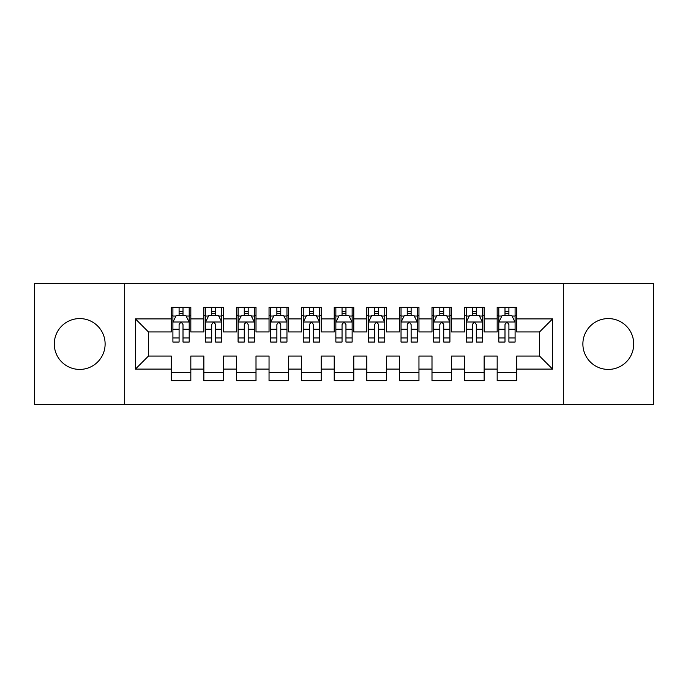 <?xml version="1.0" encoding="UTF-8"?>
<svg xmlns="http://www.w3.org/2000/svg" width="688" height="688" viewBox="0 0 688 688"><rect width="100%" height="100%" fill="white"/><g stroke="black" fill="none" stroke-linecap="round" stroke-linejoin="round"><path stroke-width="1.03" d="M608.304 318.578A25.422 25.422 0 0 0 582.882 344A25.422 25.422 0 0 0 608.304 369.422A25.422 25.422 0 0 0 633.717 344A25.422 25.422 0 0 0 608.304 318.578M79.696 318.578A25.422 25.422 0 0 0 54.283 344A25.422 25.422 0 0 0 79.696 369.422A25.422 25.422 0 0 0 105.118 344A25.422 25.422 0 0 0 79.696 318.578M563.326 404.295L653.6 404.295L653.6 283.705L563.326 283.705L563.326 404.295L124.674 404.295L124.674 283.705L34.4 283.705L34.4 404.295L124.674 404.295M563.326 283.705L124.674 283.705M135.424 369.095L135.424 318.905L171.278 318.905L171.278 331.943L148.462 331.943L148.462 356.057L135.424 369.095L171.278 369.095L171.278 380.662L190.825 380.662L190.825 369.095L203.863 369.095L203.863 380.662L223.419 380.662L223.419 369.095L236.457 369.095L236.457 380.662L256.005 380.662L256.005 369.095L269.042 369.095L269.042 380.662L288.599 380.662L288.599 369.095L301.636 369.095L301.636 380.662L321.184 380.662L321.184 369.095L334.222 369.095L334.222 380.662L353.778 380.662L353.778 369.095L366.816 369.095L366.816 380.662L386.364 380.662L386.364 369.095L399.401 369.095L399.401 380.662L418.958 380.662L418.958 369.095L431.995 369.095L431.995 380.662L451.543 380.662L451.543 369.095L464.581 369.095L464.581 380.662L484.137 380.662L484.137 369.095L497.175 369.095L497.175 380.662L516.722 380.662L516.722 356.057L539.538 356.057L539.538 331.943L516.722 331.943L516.722 318.905L552.576 318.905L552.576 369.095L516.722 369.095M516.722 318.905L516.722 307.338L497.175 307.338L497.175 318.905L484.137 318.905L484.137 307.338L464.581 307.338L464.581 318.905L451.543 318.905L451.543 307.338L431.995 307.338L431.995 318.905L418.958 318.905L418.958 307.338L399.401 307.338L399.401 318.905L386.364 318.905L386.364 307.338L366.816 307.338L366.816 318.905L353.778 318.905L353.778 307.338L334.222 307.338L334.222 318.905L321.184 318.905L321.184 307.338L301.636 307.338L301.636 318.905L288.599 318.905L288.599 307.338L269.042 307.338L269.042 318.905L256.005 318.905L256.005 307.338L236.457 307.338L236.457 318.905L223.419 318.905L223.419 307.338L203.863 307.338L203.863 318.905L190.825 318.905L190.825 307.338L171.278 307.338L171.278 318.905M484.137 369.095L484.137 356.057L497.175 356.057L497.175 369.095M552.576 318.905L539.538 331.943M451.543 369.095L451.543 356.057L464.581 356.057L464.581 369.095M497.175 318.905L497.175 331.943L484.137 331.943L484.137 318.905M418.958 369.095L418.958 356.057L431.995 356.057L431.995 369.095M464.581 318.905L464.581 331.943L451.543 331.943L451.543 318.905M386.364 369.095L386.364 356.057L399.401 356.057L399.401 369.095M431.995 318.905L431.995 331.943L418.958 331.943L418.958 318.905M353.778 369.095L353.778 356.057L366.816 356.057L366.816 369.095M399.401 318.905L399.401 331.943L386.364 331.943L386.364 318.905M321.184 369.095L321.184 356.057L334.222 356.057L334.222 369.095M366.816 318.905L366.816 331.943L353.778 331.943L353.778 318.905M288.599 369.095L288.599 356.057L301.636 356.057L301.636 369.095M334.222 318.905L334.222 331.943L321.184 331.943L321.184 318.905M256.005 369.095L256.005 356.057L269.042 356.057L269.042 369.095M301.636 318.905L301.636 331.943L288.599 331.943L288.599 318.905M223.419 369.095L223.419 356.057L236.457 356.057L236.457 369.095M269.042 318.905L269.042 331.943L256.005 331.943L256.005 318.905M190.825 369.095L190.825 356.057L203.863 356.057L203.863 369.095M236.457 318.905L236.457 331.943L223.419 331.943L223.419 318.905M148.462 356.057L171.278 356.057L171.278 369.095M203.863 318.905L203.863 331.943L190.825 331.943L190.825 318.905M497.175 315.482L498.8 315.482M515.097 315.482L516.722 315.482M464.581 315.482L466.215 315.482M482.503 315.482L484.137 315.482M431.995 315.482L433.621 315.482M449.918 315.482L451.543 315.482M399.401 315.482L401.035 315.482M417.324 315.482L418.958 315.482M366.816 315.482L368.441 315.482M384.738 315.482L386.364 315.482M334.222 315.482L335.856 315.482M352.144 315.482L353.778 315.482M301.636 315.482L303.262 315.482M319.559 315.482L321.184 315.482M269.042 315.482L270.676 315.482M286.965 315.482L288.599 315.482M236.457 315.482L238.082 315.482M254.379 315.482L256.005 315.482M203.863 315.482L205.497 315.482M221.785 315.482L223.419 315.482M171.278 315.482L172.903 315.482M189.2 315.482L190.825 315.482M171.278 372.518L190.825 372.518M203.863 372.518L223.419 372.518M236.457 372.518L256.005 372.518M269.042 372.518L288.599 372.518M301.636 372.518L321.184 372.518M334.222 372.518L353.778 372.518M366.816 372.518L386.364 372.518M399.401 372.518L418.958 372.518M431.995 372.518L451.543 372.518M464.581 372.518L484.137 372.518M497.175 372.518L516.722 372.518M135.424 318.905L148.462 331.943M539.538 356.057L552.576 369.095M183.008 311.569L179.095 311.569M189.2 337.963L183.008 337.963L183.008 342.048L189.2 342.048L189.2 322.165L185.941 315.646L176.162 315.646L172.903 322.165L172.903 342.048L179.095 342.048L179.095 337.963L172.903 337.963M172.903 322.165L172.903 307.338M189.2 322.165L189.2 307.338M179.095 315.646L179.095 307.338M183.008 307.338L183.008 315.646M183.008 337.963L183.008 324.607C181.709 322.096 180.402 322.096 179.095 324.607L179.095 337.963M183.008 315.482L179.095 315.482M215.593 311.569L211.689 311.569M221.785 337.963L215.593 337.963L215.593 342.048L221.785 342.048L221.785 322.165L218.535 315.646L208.756 315.646L205.497 322.165L205.497 342.048L211.689 342.048L211.689 337.963L205.497 337.963M205.497 322.165L205.497 307.338M221.785 322.165L221.785 307.338M211.689 315.646L211.689 307.338M215.593 307.338L215.593 315.646M215.593 337.963L215.593 324.607C214.295 322.096 212.996 322.096 211.689 324.607L211.689 337.963M215.593 315.482L211.689 315.482M248.187 311.569L244.274 311.569M254.379 337.963L248.187 337.963L248.187 342.048L254.379 342.048L254.379 322.165L251.12 315.646L241.342 315.646L238.082 322.165L238.082 342.048L244.274 342.048L244.274 337.963L238.082 337.963M238.082 322.165L238.082 307.338M254.379 322.165L254.379 307.338M244.274 315.646L244.274 307.338M248.187 307.338L248.187 315.646M248.187 337.963L248.187 324.607C246.889 322.096 245.582 322.096 244.274 324.607L244.274 337.963M248.187 315.482L244.274 315.482M280.773 311.569L276.868 311.569M286.965 337.963L280.773 337.963L280.773 342.048L286.965 342.048L286.965 322.165L283.705 315.646L273.936 315.646L270.676 322.165L270.676 342.048L276.868 342.048L276.868 337.963L270.676 337.963M270.676 322.165L270.676 307.338M286.965 322.165L286.965 307.338M276.868 315.646L276.868 307.338M280.773 307.338L280.773 315.646M280.773 337.963L280.773 324.607C279.474 322.096 278.167 322.096 276.868 324.607L276.868 337.963M280.773 315.482L276.868 315.482M313.367 311.569L309.454 311.569M319.559 337.963L313.367 337.963L313.367 342.048L319.559 342.048L319.559 322.165L316.299 315.646L306.521 315.646L303.262 322.165L303.262 342.048L309.454 342.048L309.454 337.963L303.262 337.963M303.262 322.165L303.262 307.338M319.559 322.165L319.559 307.338M309.454 315.646L309.454 307.338M313.367 307.338L313.367 315.646M313.367 337.963L313.367 324.607C312.068 322.096 310.761 322.096 309.454 324.607L309.454 337.963M313.367 315.482L309.454 315.482M345.952 311.569L342.048 311.569M352.144 337.963L345.952 337.963L345.952 342.048L352.144 342.048L352.144 322.165L348.885 315.646L339.115 315.646L335.856 322.165L335.856 342.048L342.048 342.048L342.048 337.963L335.856 337.963M335.856 322.165L335.856 307.338M352.144 322.165L352.144 307.338M342.048 315.646L342.048 307.338M345.952 307.338L345.952 315.646M345.952 337.963L345.952 324.607C344.654 322.096 343.346 322.096 342.048 324.607L342.048 337.963M345.952 315.482L342.048 315.482M378.546 311.569L374.633 311.569M384.738 337.963L378.546 337.963L378.546 342.048L384.738 342.048L384.738 322.165L381.479 315.646L371.701 315.646L368.441 322.165L368.441 342.048L374.633 342.048L374.633 337.963L368.441 337.963M368.441 322.165L368.441 307.338M384.738 322.165L384.738 307.338M374.633 315.646L374.633 307.338M378.546 307.338L378.546 315.646M378.546 337.963L378.546 324.607C377.239 322.096 375.94 322.096 374.633 324.607L374.633 337.963M378.546 315.482L374.633 315.482M411.132 311.569L407.227 311.569M417.324 337.963L411.132 337.963L411.132 342.048L417.324 342.048L417.324 322.165L414.064 315.646L404.295 315.646L401.035 322.165L401.035 342.048L407.227 342.048L407.227 337.963L401.035 337.963M401.035 322.165L401.035 307.338M417.324 322.165L417.324 307.338M407.227 315.646L407.227 307.338M411.132 307.338L411.132 315.646M411.132 337.963L411.132 324.607C409.833 322.096 408.526 322.096 407.227 324.607L407.227 337.963M411.132 315.482L407.227 315.482M443.726 311.569L439.813 311.569M449.918 337.963L443.726 337.963L443.726 342.048L449.918 342.048L449.918 322.165L446.658 315.646L436.88 315.646L433.621 322.165L433.621 342.048L439.813 342.048L439.813 337.963L433.621 337.963M433.621 322.165L433.621 307.338M449.918 322.165L449.918 307.338M439.813 315.646L439.813 307.338M443.726 307.338L443.726 315.646M443.726 337.963L443.726 324.607C442.418 322.096 441.12 322.096 439.813 324.607L439.813 337.963M443.726 315.482L439.813 315.482M476.311 311.569L472.407 311.569M482.503 337.963L476.311 337.963L476.311 342.048L482.503 342.048L482.503 322.165L479.244 315.646L469.465 315.646L466.215 322.165L466.215 342.048L472.407 342.048L472.407 337.963L466.215 337.963M466.215 322.165L466.215 307.338M482.503 322.165L482.503 307.338M472.407 315.646L472.407 307.338M476.311 307.338L476.311 315.646M476.311 337.963L476.311 324.607C475.012 322.096 473.705 322.096 472.407 324.607L472.407 337.963M476.311 315.482L472.407 315.482M508.905 311.569L504.992 311.569M515.097 337.963L508.905 337.963L508.905 342.048L515.097 342.048L515.097 322.165L511.838 315.646L502.059 315.646L498.8 322.165L498.8 342.048L504.992 342.048L504.992 337.963L498.8 337.963M498.8 322.165L498.8 307.338M515.097 322.165L515.097 307.338M504.992 315.646L504.992 307.338M508.905 307.338L508.905 315.646M508.905 337.963L508.905 324.607C507.598 322.096 506.299 322.096 504.992 324.607L504.992 337.963M508.905 315.482L504.992 315.482M189.123 322.001L172.989 322.001M172.903 316.041L175.965 316.041M186.138 316.041L189.2 316.041M179.095 329.225L172.903 329.225M189.2 329.225L183.008 329.225M183.008 313.651L179.095 313.651M221.708 322.001L205.574 322.001M205.497 316.041L208.559 316.041M218.724 316.041L221.785 316.041M211.689 329.225L205.497 329.225M221.785 329.225L215.593 329.225M215.593 313.651L211.689 313.651M254.293 322.001L238.168 322.001M238.082 316.041L241.144 316.041M251.318 316.041L254.379 316.041M244.274 329.225L238.082 329.225M254.379 329.225L248.187 329.225M248.187 313.651L244.274 313.651M286.887 322.001L270.754 322.001M270.676 316.041L273.738 316.041M283.903 316.041L286.965 316.041M276.868 329.225L270.676 329.225M286.965 329.225L280.773 329.225M280.773 313.651L276.868 313.651M319.473 322.001L303.348 322.001M303.262 316.041L306.323 316.041M316.497 316.041L319.559 316.041M309.454 329.225L303.262 329.225M319.559 329.225L313.367 329.225M313.367 313.651L309.454 313.651M352.067 322.001L335.933 322.001M335.856 316.041L338.917 316.041M349.083 316.041L352.144 316.041M342.048 329.225L335.856 329.225M352.144 329.225L345.952 329.225M345.952 313.651L342.048 313.651M384.652 322.001L368.527 322.001M368.441 316.041L371.503 316.041M381.677 316.041L384.738 316.041M374.633 329.225L368.441 329.225M384.738 329.225L378.546 329.225M378.546 313.651L374.633 313.651M417.246 322.001L401.113 322.001M401.035 316.041L404.097 316.041M414.262 316.041L417.324 316.041M407.227 329.225L401.035 329.225M417.324 329.225L411.132 329.225M411.132 313.651L407.227 313.651M449.832 322.001L433.707 322.001M433.621 316.041L436.682 316.041M446.856 316.041L449.918 316.041M439.813 329.225L433.621 329.225M449.918 329.225L443.726 329.225M443.726 313.651L439.813 313.651M482.426 322.001L466.292 322.001M466.215 316.041L469.276 316.041M479.441 316.041L482.503 316.041M472.407 329.225L466.215 329.225M482.503 329.225L476.311 329.225M476.311 313.651L472.407 313.651M515.011 322.001L498.877 322.001M498.8 316.041L501.862 316.041M512.035 316.041L515.097 316.041M504.992 329.225L498.8 329.225M515.097 329.225L508.905 329.225M508.905 313.651L504.992 313.651"/></g></svg>
